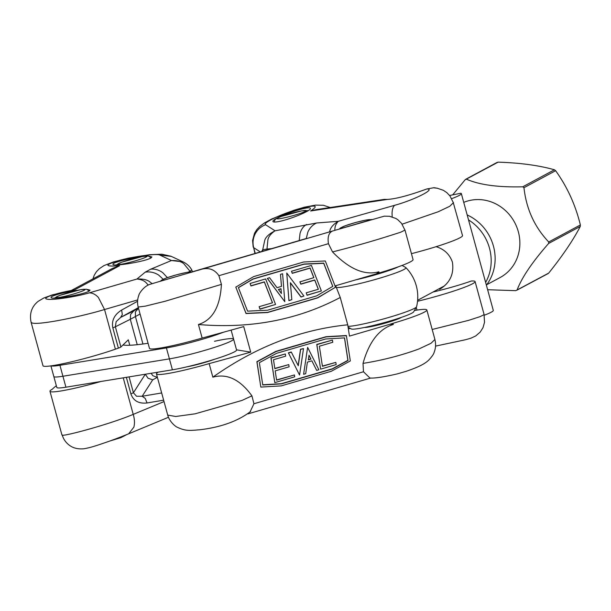 <?xml version="1.0" encoding="UTF-8"?>
<svg xmlns="http://www.w3.org/2000/svg" width="611" height="611" viewBox="0 0 611 611"><rect width="100%" height="100%" fill="white"/><g stroke="black" fill="none" stroke-linecap="round" stroke-linejoin="round"><path stroke-width="0.92" d="M139.965 257.025C127.569 258.598 112.05 262.776 112.974 264.28C112.638 266.908 144.937 261.569 150.848 258.025L151.933 256.956L149.359 256.315M78.078 290.194C65.69 291.775 50.171 295.953 51.095 297.458C50.759 300.085 83.05 294.746 88.969 291.203L90.054 290.133L87.48 289.484M74.481 289.927C56.556 292.936 40.914 298.221 47.131 299.161C51.981 300.429 75.947 296.824 89.229 292.875C92.398 292.822 95.461 294.365 98.409 297.488L104.55 309.525C79.468 317.109 33.933 326.35 31.337 322.44L31.046 322.066C29.343 313.428 31.726 306.516 38.188 301.33L43.625 298.084L52.454 294.846L74.481 289.927L119.557 265.754L112.623 268.328L71.594 290.317M190.441 271.811L183.964 263.883C181.414 261.523 177.251 260.401 171.477 260.515L183.101 261.89L171.271 256.376L159.776 255.054C157.149 253.336 134.076 256.391 119.451 260.393C104.038 265.029 104.076 266.816 119.557 265.754M72.533 290.149L73.076 290.034M100.96 381.478A45.588 4.033 164.7 0 1 49.98 391.284A45.588 4.033 164.7 0 1 52.309 389.199A448.314 39.646 164.7 0 1 56.334 385.724M62.177 435.169C64.056 436.453 108.873 424.584 133.229 414.38C134.634 419.07 134.855 423.316 133.878 427.127L128.638 433.818C115.96 438.965 108.941 441.371 101.121 444.021C93.979 446.504 88.175 448.092 83.707 448.787C78.139 449.23 73.541 448.191 69.921 445.656C66.08 442.975 63.491 439.378 62.162 434.864M138.506 308.295L135.382 311.877L135.428 316.551L130.288 319.309L130.617 314.428L133.832 310.808L120.619 317.437L116.136 321.699L115.372 326.793L112.844 327.916L118.374 348.125A7.599 0.672 -15.3 0 0 120.902 347.002L128.295 339.831L129.776 345.253M188.501 272.063L191.724 270.108M192.496 271.758L191.823 270.062C189.922 266.533 187.019 263.807 183.109 261.898L185.049 262.936M148.252 285.093L146.785 283.451C144.7 280.884 141.408 279.41 136.925 279.036C143.02 278.746 147.404 279.754 150.069 282.061L152.139 283.657M161.671 392.957L142.18 396.249L152.719 379.828L148.076 378.255L145.311 374.222L133.419 392.766L136.528 396.256L142.18 396.249L145.265 398.464L147.068 402.97L163.641 400.174M151.116 373.29L152.842 375.704L157.424 377.438M137.582 301.246L121.642 310.052L122.307 314.566L120.619 317.437L138.33 307.646M126.362 377.331L130.891 393.889L133.419 392.766L129.074 376.888M31.039 322.066L42.984 365.729A45.588 4.033 -15.3 0 0 68.951 362.399A45.588 4.033 -15.3 0 0 115.395 349.179L118.374 348.125M167.72 415.083L175.678 416.496L195.092 413.83L241.979 400.442L251.915 395.844L253.939 403.749L249.937 412.165M370.648 378.033L370.006 378.11L363.476 371.755L363.018 363.392C382.707 360.23 401.32 355.434 418.856 348.988L431.015 343.29L434.91 339.472M160.357 281.259L192.801 271.796M339.395 228.965L371.839 219.502M379.202 272.941L378.889 271.796L376.323 273.85A448.314 39.646 -15.3 0 0 379.202 272.941A45.588 4.033 -15.3 0 0 413.059 259.591L404.994 230.087L400.656 232.233L388.016 236.258C370.251 241.849 351.753 247.073 332.529 251.931L328.443 243.69C327.412 236.824 328.817 232.585 332.667 230.981L384.235 216.172L389.49 216.271L395.852 218.448L397.86 219.761L401.503 223.328L404.887 230.011M159.99 281.327L202.249 269.077C209.283 267.503 214.828 269.703 218.906 275.691L221.426 284.382L165.214 301.231L145.403 306.126L138.162 307.043C137.147 302.934 137.406 298.924 138.957 294.991C138.56 294.708 143.287 286.338 150.039 284.329L159.906 281.35M281.381 293.479L280.991 288.881L278.494 289.606M250.716 352.142A448.314 39.646 164.7 0 1 209.138 363.614L212.849 377.17C255.467 347.017 300.429 329.566 347.728 324.808L340.251 297.473C297.794 319.927 250.518 328.939 198.438 324.502L202.149 338.059A448.314 39.646 -15.3 0 0 243.728 326.587L250.716 352.142L236.526 349.836M206.159 267.74L192.503 271.765L206.121 267.755M306.195 238.527L265.334 250.479L306.18 238.527M392.988 323.311A448.314 39.646 164.7 0 1 390.108 324.22L393.301 324.464L392.988 323.311A45.588 4.033 164.7 0 0 426.845 309.96A45.588 4.033 164.7 0 0 414.411 310.525M308.387 359.627L310.854 358.909L309.013 355.251M348.362 328.955L350.225 328.374M340.251 297.473L335.668 285.719L376.323 273.85M364.5 327.458A19.758 1.749 -15.3 0 0 383.326 323.677A19.758 1.749 -15.3 0 0 401.458 317.346M390.108 324.22L349.454 336.096L347.728 324.808M187.226 366.768A19.758 1.749 -15.3 0 0 214.285 359.36M209.138 363.614A45.588 4.033 164.7 0 1 156.454 373.909A45.588 4.033 164.7 0 1 158.264 372.122M138.162 307.035L149.466 348.354A45.588 4.033 -15.3 0 0 202.149 338.059M335.523 287.216L317.667 297.893L267.534 312.534L246.027 313.535L235.808 287.101L253.618 276.615L303.751 261.974L325.296 260.973L335.523 287.216L317.682 297.725L267.557 312.366L246.042 313.367L235.808 287.101M378.889 271.796C364.637 275.706 349.187 269.084 332.529 251.931M221.426 284.382C220.174 306.768 212.513 320.141 198.438 324.502M318.308 289.278L314.734 280.121L300.803 284.191L299.909 281.892L313.855 277.646L310.083 267.977L292.249 273.186L291.493 271.246L311.427 265.426L321.378 290.943L307.096 295.121L306.203 292.814L318.384 289.255L314.749 279.953L300.818 284.016L299.925 281.717M313.779 277.669L310.067 268.145L292.226 273.354L291.493 271.246M321.378 290.943L307.081 295.289L306.203 292.814M275.569 304.454L260.003 309.166L259.125 306.691L272.529 302.781L264.372 281.862L250.968 285.772L250.075 283.473L265.625 278.929L275.569 304.454L260.026 308.99L259.125 306.691M272.453 302.804L264.357 282.03L250.953 285.948L250.075 283.473M303.927 296.045L301.04 296.885L290.378 282.717L291.814 299.657L288.934 300.505L286.758 273.033L303.927 296.045L301.024 297.053L290.393 282.939M291.814 299.657L288.919 300.673L286.758 273.033M284.81 301.697L267.335 278.471L269.535 277.661L277.012 287.682L281.503 286.376L280.48 274.377L282.603 273.759L284.81 301.697L267.351 278.303M281.472 286.383L280.48 274.377M332.728 286.406L323.723 263.303L304.003 264.219L253.061 279.097L238.435 287.705M332.796 286.36L316.651 295.869L267.557 310.212L247.57 311.136L238.382 287.575L253.076 278.929L304.018 264.044L323.746 263.127L332.796 286.36M281.419 293.532L278.395 289.469L281.014 288.705L281.419 293.532M260.836 387.084L256.872 361.674L275.867 351.356L325.999 336.714L346.353 335.531L350.324 360.948L331.353 371.251L281.228 385.892L260.836 387.084L256.987 361.865L275.989 351.554L326.114 336.905L346.475 335.722M212.849 377.17C227.048 373.245 240.07 379.477 251.915 395.844M363.018 363.392C369.075 341.793 379.171 328.817 393.301 324.464M274.813 368.448L288.782 364.599L289.118 366.806L275.187 370.877L276.6 380.164L294.441 374.955L294.723 376.819L274.79 382.639L271.047 358.13L285.329 353.952L285.665 356.167L273.484 359.726L274.851 368.662L288.782 364.599M276.569 379.95L294.441 374.955M274.79 382.639L270.933 357.931L285.329 353.952M320.622 369.136L316.765 344.428L332.43 340.083L332.766 342.29L319.37 346.208L322.432 366.302L335.836 362.384L336.172 364.599L320.622 369.136L316.88 344.627L332.43 340.083M322.402 366.081L335.836 362.384M299.55 375.039L288.384 352.837L291.264 351.997L298.275 365.745L300.627 349.416L303.507 348.575L299.55 375.039L288.499 353.028L291.386 352.188M298.16 365.523L300.513 349.225L303.507 348.575M316.681 370.403L311.87 360.811L307.379 362.124L305.714 373.688L303.598 374.306L307.631 347.376L318.866 369.762L316.681 370.403L311.847 360.818M303.598 374.306L307.631 347.376M262.73 384.785L281.304 383.7L332.247 368.823L347.896 360.322L344.474 337.891M259.354 362.667L276.554 353.326L325.64 338.99L344.558 337.891L348.01 360.521L332.369 369.013L281.419 383.891L262.761 384.983L259.354 362.667M309.021 355.22L310.968 359.1L308.349 359.871L309.021 355.22M392.178 216.882L392.056 213.3C392.209 209.283 393.094 206.617 394.721 205.288C414.411 199.896 436.506 188.654 426.768 188.99C409.202 195.39 396.088 198.873 387.412 199.43L384.327 199.369L315.933 209.665L310.594 210.986C319.881 204.945 315.184 204.494 296.495 209.634C279.769 214.621 262.287 223.183 265.571 224.718C260.996 226.49 257.529 229.553 255.184 233.891C252.977 238.305 252.473 242.888 253.664 247.638L254.94 253.519M277.134 221.824C287.369 220.487 311.862 210.619 310.35 208.435C310.312 204.677 271.124 218.394 272.972 221.518C273.17 222.099 274.56 222.198 277.134 221.824M329.497 231.76L329.955 230.484C330.849 227.162 333.637 224.1 338.318 221.297L316.62 222.992L275.065 230.813C269.436 233.631 266.022 236.717 264.807 240.07L262.715 249.754L266.976 249.021L267.091 249.968M265.571 224.718L275.065 230.813C270.971 233.532 268.588 236.533 267.901 239.818L266.976 249.021L271.574 248.654M426.768 188.99L434.024 187.699L437.759 188.325M453.11 202.05L462.519 235.586A45.588 4.033 -15.3 0 1 411.44 253.664M453.484 202.615L449.719 206.304L438.209 211.757L402.137 224.184M394.721 205.288L338.318 221.297C336.027 223.611 334.874 226.36 334.859 229.53L334.813 230.217M432.183 329.482L468.606 320.355L480.193 316.605L484.126 314.612L475.098 281.579A45.588 4.033 164.7 0 1 417.527 301.269M261.623 251.564L262.715 249.754L262.944 251.174M432.993 292.035A37.997 3.361 -15.3 0 0 471.371 281.007A45.588 4.033 164.7 0 1 475.098 281.579M348.094 327.168L351.241 328.947A32.467 2.872 -15.3 0 0 383.128 322.936A32.467 2.872 -15.3 0 0 413.632 311.877L416.511 306.875A36.584 3.238 164.7 0 1 369.418 322.593A36.584 3.238 164.7 0 1 347.965 326.358M398.494 266.747A32.467 2.872 164.7 0 1 355.587 279.907M336.363 287.498A36.584 3.238 -15.3 0 0 376.139 279.227A36.584 3.238 -15.3 0 0 405.872 267.603A36.584 3.238 -15.3 0 0 405.742 267.503L402.076 265.434M405.872 267.603A41.792 41.792 0 0 1 416.572 306.722A36.584 3.238 164.7 0 1 416.511 306.875M449.612 195.497L460.854 193.244A37.997 3.361 164.7 0 1 461.336 193.603A37.997 3.361 164.7 0 1 451.697 198.659M461.336 193.603L493.291 310.411A37.997 3.361 164.7 0 1 484.187 315.261M436.101 246.684C444.22 249.135 449.658 254.283 452.407 262.15C454.194 274.026 449.933 283.084 439.637 289.324M486.387 285.161A45.588 42.388 -118.3 0 0 493.65 246.913A45.588 42.388 -118.3 0 0 467.178 214.95M468.538 219.914A45.588 42.388 61.7 0 1 489.709 249.036A45.588 42.388 61.7 0 1 485.638 282.427M452.804 194.733L465.17 179.741L466.46 179.168C479.337 184.881 498.102 187.424 522.764 186.798L523.963 187.714C526.315 208.97 534.564 227.055 548.716 241.979L548.617 243.461C532.204 262.172 521.687 277.715 517.066 290.095L548.189 273.537M487.631 289.721L515.768 290.668L548.724 273.079C562.639 255.704 573.156 240.161 580.274 226.444L580.374 224.963C575.524 205.044 567.275 186.951 555.62 170.698L554.429 169.782C539.062 165.413 520.297 162.87 498.125 162.152L496.835 162.725M465.17 179.741L498.125 162.152M486.715 284.734L500.126 277.524A41.792 38.86 -118.3 0 0 515.432 224.008A41.792 38.86 -118.3 0 0 463.741 202.378M50.904 365.874L53.814 376.498A37.997 3.361 -15.3 0 0 62.925 376.246A37.997 3.361 164.7 0 1 53.814 376.498L56.808 387.45A37.997 3.361 -15.3 0 0 65.919 387.198L172.401 369.815L169.407 358.871A37.997 3.361 -15.3 0 0 210.283 348.721A37.997 3.361 -15.3 0 0 233.585 339.074A37.997 3.361 164.7 0 1 210.283 348.721A37.997 3.361 164.7 0 1 169.407 358.871L62.925 376.246L169.407 358.871L166.406 347.919L59.931 365.294A37.997 3.361 164.7 0 1 51.133 365.844M122.941 345.024A37.997 3.361 164.7 0 1 123.216 345.055A136.772 12.098 -15.3 0 0 148.076 343.283M223.298 332.269A37.997 3.361 164.7 0 1 166.406 347.919M172.401 369.815A37.997 3.361 -15.3 0 0 213.277 359.673A37.997 3.361 -15.3 0 0 236.579 350.027L233.585 339.074A37.997 3.361 164.7 0 0 214.492 341.282M159.776 255.054L171.477 260.515L150.734 269.176L145.25 272.124L136.925 279.036L89.229 292.875M137.949 308.601L133.832 310.808M152.719 379.828L156.836 377.621M137.231 344.688L130.288 319.309L115.372 326.793L120.902 347.002M140.072 314.016L135.428 316.551L142.943 344.008M150.734 269.176C155.011 268.748 159.036 269.932 162.809 272.727L167.376 277.615M163.198 279.258L158.562 275.003C154.43 272.399 149.993 271.437 145.25 272.124M121.642 310.052C114.341 314.634 111.408 320.592 112.844 327.916M130.891 393.889C133.366 400.854 138.758 403.879 147.068 402.97M115.395 349.179L104.55 309.525L137.696 299.909M164.031 401.587L133.229 414.38L123.239 377.842M253.939 403.749L363.553 371.732M202.249 269.077L332.667 230.981M265.334 250.479L206.197 267.733L265.35 250.472M218.83 275.714L328.443 243.69M310.594 210.986L387.412 199.43M316.62 222.992C312.664 224.802 309.731 227.872 307.814 232.211L306.287 238.496M299.23 240.566L300.047 233.379C301.307 229.14 303.484 226.177 306.569 224.504M255.245 253.428L253.664 247.638L260.355 251.938M416.251 307.325L417.008 310.098M278.112 218.853A15.199 1.344 -15.3 0 0 303.339 212.292A15.199 1.344 -15.3 0 0 293.265 212.811A15.199 1.344 -15.3 0 0 278.112 218.853M118.908 264.502A15.199 1.344 -15.3 0 0 144.135 257.934A15.199 1.344 -15.3 0 0 134.061 258.453A15.199 1.344 -15.3 0 0 118.908 264.502M57.022 297.672A15.199 1.344 -15.3 0 0 82.248 291.111A15.199 1.344 -15.3 0 0 72.182 291.63A15.199 1.344 -15.3 0 0 57.022 297.672M191.594 272.216A15.199 1.344 -15.3 0 0 174.471 275.401A15.199 1.344 -15.3 0 0 163.504 280.296A15.199 1.344 -15.3 0 0 164.023 280.258M370.633 219.922A15.199 1.344 -15.3 0 0 352.929 223.275A15.199 1.344 -15.3 0 0 343.061 227.964M554.429 169.782L522.764 186.798M548.617 243.461L580.274 226.444M580.374 224.963L548.716 241.979M523.963 187.714L555.62 170.698M59.931 365.294L65.919 387.198M170.95 256.23L161.869 254.214L149.573 254.734L128.478 258.125L113.478 261.913L104 265.586L99.372 268.657L96.362 271.788L94.209 275.309L92.933 278.876M61.925 434.948L49.98 391.284M128.669 433.802L168.483 417.267M247.929 413.899L370.717 378.033M167.742 415.083C169.3 421.72 175.976 426.906 177.06 427.127C185.538 431.221 189.525 430.595 199.873 429.762C220.93 427.257 237.839 421.17 250.602 411.501M370.006 378.033C374.933 378.354 384.105 376.956 397.517 373.833L406.086 371.335C419.726 366.707 425.248 363.461 428.777 360.062C431.939 356.664 433.718 354.12 434.1 352.425C435.765 348.27 436.033 343.985 434.91 339.579M434.91 339.464L426.845 309.96M167.72 415.068L156.454 373.909M330.146 207.519L323.425 205.273L315.475 205.12L304.339 207.205L293.838 210.291L272.017 218.845L264.555 222.885L259.835 226.375L256.857 229.522L254.535 233.211L252.572 240.467L253.191 247.111M434.016 187.852L437.232 188.219L443.357 190.304L446.809 192.625L449.956 195.925L453.263 202.569M484.065 314.78L484.531 322.303L482.995 327.695L480.238 332.04L475.694 335.966L470.944 338.181L465.536 339.731L435.551 346.109M308.326 210.574L301.574 210.894L280.945 216.546L276.057 218.784L274.889 219.914L274.118 222.03M151.192 257.827L148.32 256.017L142.371 256.536L121.734 262.188L116.227 264.937M126.844 434.551L120.955 437.629L109.392 441.165M89.313 291.004L86.434 289.194L80.484 289.713L59.855 295.365L54.348 298.115M192.946 271.819L186.966 272.338L176.503 274.813L166.337 277.99L161.449 280.228L160.303 281.327M371.984 219.525L366.004 220.036L355.541 222.519L345.375 225.696L340.487 227.934L339.342 229.033M417.618 300.299L444.564 285.818M336.096 285.597L335.813 286.085M497.239 162.327L465.735 179.267M231.126 330.1L233.585 339.074"/></g></svg>

